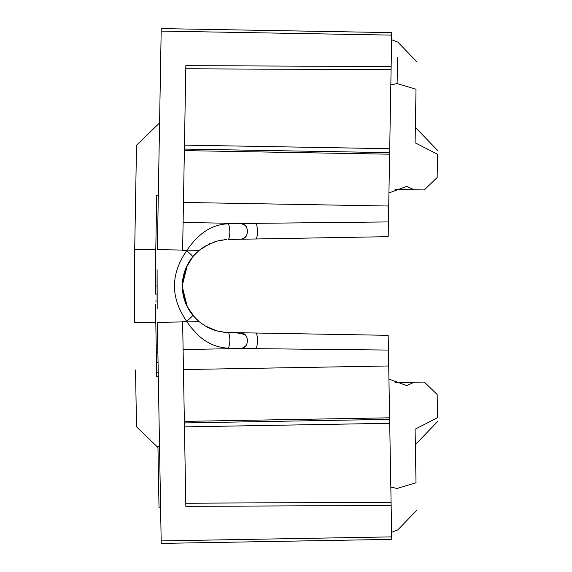 <?xml version="1.0" encoding="UTF-8"?>
<svg xmlns="http://www.w3.org/2000/svg" width="572" height="572" viewBox="0 0 572 572"><rect width="100%" height="100%" fill="white"/><g stroke="black" fill="none" stroke-linecap="round" stroke-linejoin="round"><path stroke-width="0.86" d="M155.727 253.153L155.484 294.087L155.784 249.614L134.685 249.242L134.384 286L134.685 322.758L155.784 322.379L155.548 304.247M184.935 301.373L182.318 286C182.346 296.768 185.828 306.52 192.743 315.251L199.092 321.636C206.914 327.406 210.918 329.679 220.771 331.767L228.535 332.546L222.887 332.103M160.596 507.8L159.016 507.829L158.859 498.813L157.944 446.253L159.524 446.224M198.727 321.314L197.161 319.934M195.081 317.896L187.115 306.549M187.309 306.907L182.318 286.686M135.528 369.955L136.522 426.805L157.965 447.518M159.574 122.93L136.522 145.195L134.706 249.177M134.699 249.242L135.471 205.334M225.876 239.575L216.631 241.191L204.883 246.267L199.092 250.357L192.743 256.749C185.828 265.472 182.354 275.225 182.311 286L185.793 268.382M157.107 269.727L157.171 308.866M183.104 349.528L240.09 348.534C249.828 348.827 249.828 332.432 240.09 332.747L388.173 335.328L388.431 350.071L388.173 335.328L228.535 332.546C230.273 336.937 230.273 342.156 228.535 348.205C217.045 347.676 206.864 343.293 197.991 335.049L190.49 326.805L186.644 321.235L182.611 321.307L182.625 321.914L157.357 322.351L161.218 543.4L391.734 539.375L161.218 543.4M157.164 308.694L157.064 277.298M155.484 294.087L157.064 294.079L157.093 299.871M395.016 189.425L414.264 189.761L406.635 186.4L388.939 192.95M184.384 149.07L389.639 152.653L184.384 149.07L184.363 150.615L389.618 154.197L391.691 35.121L391.091 69.734L185.786 68.797L184.456 145.124L389.711 148.706L388.173 236.672L240.09 239.253C249.828 239.568 249.828 223.173 240.09 223.466L240.133 223.466C243.722 224.288 245.846 225.461 246.518 226.984L246.039 226.555M161.175 31.095L161.218 28.6L391.734 32.625L391.691 35.121L161.175 31.095L157.364 249.642L158.315 195.188L156.735 195.159L155.784 249.614M240.09 223.466L228.535 223.795C230.273 229.844 230.273 235.063 228.535 239.453L240.09 239.253M199.035 321.571L192.743 315.251C192.635 315.994 190.598 317.989 186.644 321.235C170.406 297.747 170.406 274.26 186.644 250.765L187.023 250.164C198.684 232.976 212.519 224.188 228.535 223.795M157.364 249.642L182.625 250.086L182.611 250.693L186.644 250.765C190.598 254.011 192.628 256.006 192.743 256.749M395.016 382.575L414.264 382.239L406.635 385.599L414.264 382.239L424.288 382.067L437.144 394.473L437.544 417.746L415.086 429.2L415.286 440.776M388.939 379.05L406.635 385.599M155.462 286L157.043 286M155.741 320.098L155.727 319.012M155.584 308.365L155.741 320.027M155.741 319.82L155.584 308.408M155.62 311.282L156.185 345.495L157.765 345.474M157.1 301.001L155.52 301.015M228.535 239.453L388.173 236.672M225.01 239.647L225.49 239.611M390.819 85.121L391.505 84.749C392.549 24.961 392.549 24.961 391.505 84.749L397.111 83.548L416.016 89.268L415.086 142.8C415.444 122.322 415.444 122.322 415.086 142.8L437.544 154.254L437.144 177.527L424.288 189.933L414.264 189.761M240.698 223.495L388.431 221.929M256.306 223.33C257.922 229.422 257.922 234.642 256.306 238.974M184.363 150.615L182.625 250.086L199.092 250.357L209.91 243.629M182.625 250.086L185.843 65.644L391.148 66.538M388.173 335.328L256.306 333.026C257.922 337.358 257.922 342.578 256.306 348.67L388.431 350.071L391.734 539.375M391.091 502.266L185.786 503.203L184.456 426.876L389.711 423.294L389.639 419.347L184.384 422.93L182.625 321.914L185.843 506.356L391.148 505.462M391.505 487.251C392.549 547.039 392.549 547.039 391.505 487.251L397.111 488.452C398.069 543.464 398.069 543.464 397.111 488.452L416.016 482.732C416.666 519.712 416.666 519.712 416.016 482.732L415.086 429.2M256.306 333.026L240.025 332.747M225.139 332.361L216.631 330.809L204.883 325.733M226.812 332.482L226.39 332.461M225.883 332.425L225.511 332.396M185.943 268.011L193.036 256.399M194.48 254.747L199.035 250.429M156.728 376.605L158.308 376.576L156.728 376.605L156.227 347.998L157.808 347.969L156.227 347.998L156.185 345.617L157.765 345.588M156.306 352.338L157.886 352.309L156.306 352.345M156.478 362.305L158.058 362.276L156.478 362.305M156.656 372.265L158.23 372.236M224.589 239.689L226.433 239.539M221.643 240.083L222.601 239.933M212.898 242.399L213.499 242.185M213.799 242.078L214.414 241.87M218.325 240.755L220.771 240.233M416.016 89.268C416.666 52.281 416.666 52.281 416.016 89.268C416.666 52.281 416.666 52.281 416.016 89.268M397.111 83.548C398.069 28.536 398.069 28.536 397.111 83.548L397.569 57.307M228.535 348.205L240.09 348.534M256.306 348.67L240.698 348.505M437.544 417.746C437.637 422.815 437.637 422.815 437.544 417.746M182.318 285.371L187.444 264.836M188.152 263.506L190.362 259.931M437.544 154.254C437.637 149.185 437.637 149.185 437.544 154.254M199.092 321.636L157.357 322.358M147.333 322.529L155.784 322.379M388.71 206.027L183.455 202.445M156.306 352.331L157.886 352.309M391.691 536.879L161.175 540.905M389.618 417.803L184.363 421.385M388.71 365.973L183.455 369.555M192.75 256.749L195.517 253.661M192.75 256.728C178.907 276.24 178.907 295.76 192.75 315.272M416.502 61.447L397.833 42.113L391.613 39.69M238.953 239.275L241.348 239.125C244.094 238.224 245.674 237.287 246.089 236.307L245.617 236.694M240.118 223.466L183.104 222.472M240.133 348.534C242.549 348.369 244.68 347.19 246.532 344.995L246.053 345.431M234.463 332.647C239.589 333.211 242.971 333.898 244.602 334.699M245.617 335.306L243.372 333.562L239.875 332.74M416.502 510.553L397.833 529.886L391.613 532.31M437.616 421.55L415.351 444.608M437.616 150.45L415.351 127.392M195.989 318.818L197.218 319.991M184.899 301.28L185.943 303.982"/></g></svg>
